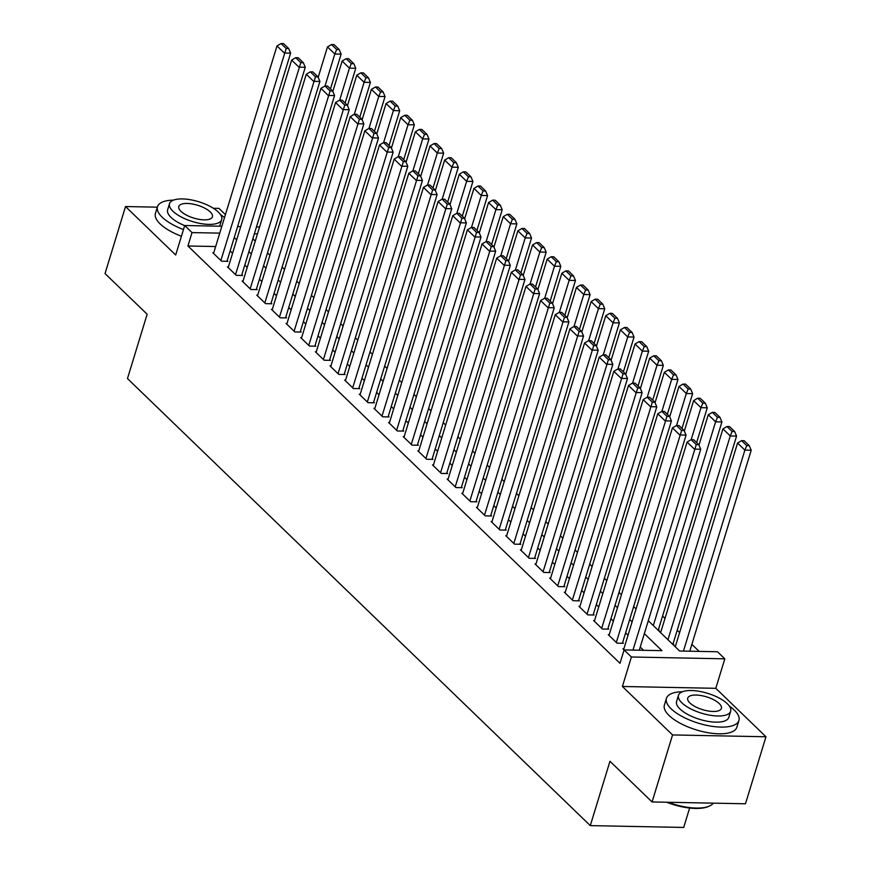 <?xml version="1.0" encoding="UTF-8"?>
<svg xmlns="http://www.w3.org/2000/svg" width="871" height="871" viewBox="0 0 871 871"><rect width="100%" height="100%" fill="white"/><g stroke="black" fill="none" stroke-linecap="round" stroke-linejoin="round"><path stroke-width="1.31" d="M648.285 620.74L679.63 651.007L717.497 651.758L724.814 658.824L631.41 656.995L624.082 649.918L661.96 650.659L644.344 633.653M715.799 688.319L622.395 686.479L672.554 734.939L652.074 801.951L745.478 803.781L765.968 736.768L715.799 688.319L724.814 658.824M689.636 808.038L683.702 827.45L590.288 825.621L127.471 378.569L147.145 314.235L105.032 273.57L125.522 206.547L175.692 254.996L184.706 225.513L221.865 226.242M225.415 214.636L218.926 208.376L213.362 208.267M699.152 651.399L691.857 644.355M679.63 632.542L677.213 630.212M664.987 618.399L662.57 616.058M672.554 734.939L765.968 736.768M157.357 207.167L125.522 206.547M623.854 648.851L622.917 648.83L624.082 649.951L619.989 663.321L187.929 245.992L192.023 232.59L184.706 225.513M609.21 634.698L608.263 634.687L617.06 643.168L623.364 643.299L622.634 642.591M594.566 620.555L593.619 620.533L602.405 629.025L608.72 629.145L607.991 628.437M579.923 606.412L578.975 606.39L587.762 614.872L594.076 615.002L593.347 614.295M565.268 592.258L564.332 592.236L573.118 600.729L579.433 600.848L578.692 600.152M550.624 578.115L549.688 578.094L558.474 586.586L564.778 586.706L564.049 585.998M535.981 563.962L535.034 563.951L543.82 572.432L550.134 572.563L549.405 571.855M521.337 549.819L520.39 549.797L529.176 558.289L535.491 558.409L534.761 557.701M506.682 535.676L505.746 535.654L514.532 544.146L520.847 544.266L520.107 543.558M492.039 521.522L491.102 521.511L499.889 529.993L506.193 530.123L505.463 529.416M477.395 507.379L476.448 507.358L485.245 515.85L491.549 515.97L490.819 515.262M462.751 493.236L461.804 493.215L470.59 501.696L476.905 501.827L476.176 501.119M448.108 479.083L447.161 479.072L455.947 487.553L462.261 487.673L461.521 486.976M433.453 464.94L432.517 464.918L441.303 473.41L447.618 473.53L446.877 472.822M418.809 450.786L417.862 450.775L426.659 459.257L432.963 459.387L432.234 458.679M404.166 436.643L403.219 436.621L412.005 445.114L418.32 445.233L417.59 444.526M389.522 422.5L388.575 422.479L397.361 430.971L403.676 431.091L402.946 430.383M374.868 408.347L373.931 408.336L382.717 416.817L389.032 416.948L388.292 416.24M360.224 394.204L359.288 394.182L368.074 402.674L374.378 402.794L373.648 402.086M345.58 380.061L344.633 380.039L353.419 388.531L359.734 388.651L359.004 387.943M330.936 365.907L329.989 365.896L338.775 374.378L345.09 374.508L344.361 373.801M316.282 351.764L315.346 351.742L324.132 360.235L330.447 360.354L329.706 359.647M301.638 337.61L300.702 337.6L309.488 346.081L315.792 346.212L315.062 345.504M286.995 323.468L286.047 323.446L294.844 331.938L301.148 332.058L300.419 331.35M272.351 309.325L271.404 309.303L280.19 317.795L286.505 317.915L285.775 317.207M257.707 295.171L256.76 295.16L265.546 303.641L271.861 303.772L271.131 303.064M243.053 281.028L242.116 281.006L250.902 289.499L257.217 289.618L256.477 288.911M228.409 266.885L227.462 266.864L236.259 275.356L242.563 275.476L241.833 274.768M657.997 630.114L659.216 630.136L658.476 629.428M672.641 644.257L673.86 644.29L673.12 643.582M643.604 650.299L640.239 647.055M628.013 635.242L625.596 632.901M613.369 621.099L610.952 618.758M598.725 606.945L596.297 604.616M584.082 592.803L581.654 590.462M569.427 578.66L567.01 576.319M554.783 564.506L552.366 562.165M540.14 550.363L537.723 548.022M525.496 536.22L523.068 533.879M510.842 522.067L508.424 519.726M496.198 507.924L493.781 505.583M481.554 493.77L479.137 491.44M466.91 479.627L464.483 477.286M452.267 465.484L449.839 463.143M437.612 451.33L435.195 448.99M422.968 437.188L420.551 434.847M408.325 423.045L405.897 420.704M393.681 408.891L391.253 406.55M379.027 394.748L376.61 392.407M364.383 380.594L361.966 378.264M349.739 366.451L347.322 364.111M335.095 352.309L332.668 349.968M320.452 338.155L318.024 335.814M305.797 324.012L303.38 321.671M291.154 309.869L288.737 307.528M276.51 295.715L274.082 293.375M261.866 281.573L259.438 279.232M247.212 267.419L244.795 265.089M232.568 253.276L230.151 250.935M215.66 246.537L187.929 245.992M213.765 252.732L212.818 252.721L221.604 261.202L227.919 261.333L227.189 260.625M622.395 686.479L631.41 656.995M652.074 801.951L609.961 761.276L590.288 825.621M252.84 238.774L255.257 241.115M267.484 252.917L269.901 255.257M282.128 267.059L284.556 269.4M296.782 281.213L299.199 283.554M311.426 295.356L313.843 297.697M326.07 309.51L328.487 311.84M340.713 323.653L343.141 325.994M355.357 337.796L357.785 340.136M370.012 351.949L372.429 354.29M384.655 366.092L387.072 368.433M399.299 380.235L401.727 382.576M413.943 394.389L416.371 396.73M428.597 408.532L431.014 410.872M443.241 422.685L445.658 425.015M457.885 436.828L460.302 439.169M472.528 450.971L474.956 453.312M487.183 465.125L489.6 467.466M501.827 479.268L504.244 481.609M516.47 493.411L518.887 495.751M531.114 507.564L533.542 509.905M545.758 521.707L548.186 524.048M560.412 535.861L562.829 538.191M575.056 550.004L577.473 552.345M589.7 564.147L592.128 566.488M604.343 578.3L606.771 580.641M618.998 592.443L621.415 594.784M633.642 606.586L636.059 608.927M257.478 233.874L254.354 233.809M237.609 226.547L240.723 226.612M256.466 226.917L259.58 226.983M219.753 233.134L192.023 232.59M632.117 621.84L629.689 619.499M617.463 607.697L615.046 605.356M602.819 593.543L600.402 591.202M588.175 579.4L585.758 577.059M573.532 565.257L571.104 562.916M558.888 551.103L556.46 548.763M544.233 536.961L541.816 534.62M529.59 522.807L527.173 520.477M514.946 508.664L512.518 506.323M500.302 494.521L497.874 492.18M485.648 480.367L483.231 478.027M471.004 466.225L468.587 463.884M456.36 452.082L453.943 449.741M441.717 437.928L439.289 435.587M427.062 423.785L424.645 421.444M412.419 409.631L410.001 407.301M397.775 395.488L395.358 393.148M383.131 381.346L380.703 379.005M368.487 367.192L366.06 364.862M353.833 353.049L351.416 350.708M339.189 338.906L336.772 336.565M324.545 324.752L322.118 322.412M309.902 310.609L307.474 308.269M295.247 296.456L292.83 294.126M280.604 282.313L278.187 279.972M265.96 268.17L263.543 265.829M251.316 254.016L248.888 251.686M236.672 239.873L234.245 237.533M213.558 253.428L276.989 45.934L284.316 53.011L290.62 53.131L288.693 48.547L283.565 43.604L281.05 43.55L286.167 48.504L288.693 48.547M226.972 261.311L290.62 53.131M220.875 260.494L286.167 48.504M281.05 43.55L276.989 45.934M330.479 88.907L341.116 54.122L334.802 54.002L325.025 85.989M318.187 77.312L327.474 46.925L331.535 44.541L336.663 49.495L339.189 49.538L334.061 44.595L331.535 44.541M336.663 49.495L334.802 54.002L327.474 46.925M339.189 49.538L341.116 54.122M224.478 217.685A37.889 14.426 17 0 0 220.396 214.462M173.481 200.123A37.889 14.426 17 0 0 157.488 206.732A37.889 14.426 17 0 0 162.169 217.195A37.889 14.426 17 0 0 183.465 229.552M157.488 206.732L155.441 213.439A37.889 14.426 17 0 0 160.122 223.891A37.889 14.426 17 0 0 181.418 236.248M184.674 225.611A27.284 10.387 -163 0 1 171.01 217.369A27.284 10.387 -163 0 1 167.635 209.835L169.518 203.672A27.284 10.387 17 0 0 172.894 211.207A27.284 10.387 17 0 0 200.951 223.586A27.284 10.387 17 0 0 221.702 219.623A27.284 10.387 17 0 0 218.327 212.089A27.284 10.387 17 0 0 190.27 199.709A27.284 10.387 17 0 0 169.518 203.672M180.972 211.359A17.583 6.696 17 0 0 199.056 219.34A17.583 6.696 17 0 0 212.426 216.792A17.583 6.696 17 0 0 210.249 211.936A17.583 6.696 17 0 0 192.164 203.956A17.583 6.696 17 0 0 178.795 206.503A17.583 6.696 17 0 0 180.972 211.359M221.702 219.623L219.819 225.785A27.284 10.387 -163 0 1 219.666 226.199M682.439 691.726A37.889 14.426 17 0 0 666.446 698.335A37.889 14.426 17 0 0 671.127 708.798A37.889 14.426 17 0 0 710.105 726A37.889 14.426 17 0 0 738.924 720.502A37.889 14.426 17 0 0 734.242 710.039A37.889 14.426 17 0 0 729.354 706.076M666.446 698.335L664.399 705.042A37.889 14.426 17 0 0 669.08 715.505A37.889 14.426 17 0 0 708.058 732.707A37.889 14.426 17 0 0 736.866 727.198L738.924 720.502M730.66 711.226L728.777 717.399A27.284 10.387 -163 0 1 708.025 721.362A27.284 10.387 -163 0 1 679.957 708.972A27.284 10.387 -163 0 1 676.593 701.438L678.476 695.276A27.284 10.387 17 0 0 681.841 702.81A27.284 10.387 17 0 0 709.909 715.2A27.284 10.387 17 0 0 730.66 711.226A27.284 10.387 17 0 0 727.285 703.703A27.284 10.387 17 0 0 699.217 691.313A27.284 10.387 17 0 0 678.476 695.276M689.919 702.962A17.583 6.696 17 0 0 708.014 710.954A17.583 6.696 17 0 0 721.384 708.395A17.583 6.696 17 0 0 719.206 703.539A17.583 6.696 17 0 0 701.122 695.559A17.583 6.696 17 0 0 687.752 698.117A17.583 6.696 17 0 0 689.919 702.962M668.09 802.267A37.889 14.426 17 0 0 709.212 806.154A37.889 14.426 17 0 0 713.316 803.16M709.212 806.154L708.221 806.579A36.985 14.078 -163 0 1 666.653 802.235M228.202 267.571L291.633 60.088L298.96 67.154L305.264 67.285L303.348 62.701L298.22 57.747L295.694 57.693L300.822 62.647L303.348 62.701M241.626 275.454L305.264 67.285M235.518 274.648L300.822 62.647M295.694 57.693L291.633 60.088M242.846 281.714L306.276 74.231L313.604 81.308L319.918 81.428L317.991 76.844L312.863 71.89L310.337 71.847L315.465 76.8L317.991 76.844M256.27 289.608L319.918 81.428M250.173 288.791L315.465 76.8M310.337 71.847L306.276 74.231M257.489 295.868L320.931 88.374L328.247 95.451L334.562 95.57L332.635 90.987L327.507 86.044L324.981 85.989L330.109 90.943L332.635 90.987M270.914 303.75L334.562 95.57M264.817 302.934L330.109 90.943M324.981 85.989L320.931 88.374M272.133 310.011L335.575 102.528L342.891 109.594L349.206 109.724L347.279 105.141L342.151 100.187L339.625 100.132L344.753 105.086L347.279 105.141M285.557 317.893L349.206 109.724M279.46 317.088L344.753 105.086M339.625 100.132L335.575 102.528M345.123 103.061L355.76 68.276L349.445 68.145L339.668 100.143M332.831 91.466L342.129 61.079L346.179 58.684L351.307 63.637L353.833 63.692L348.705 58.738L346.179 58.684M351.307 63.637L349.445 68.145L342.129 61.079M353.833 63.692L355.76 68.276M359.767 117.204L370.404 82.418L364.089 82.299L354.312 114.286M347.475 105.609L356.772 75.222L360.823 72.837L365.951 77.791L368.477 77.835L363.349 72.881L360.823 72.837M365.951 77.791L364.089 82.299L356.772 75.222M368.477 77.835L370.404 82.418M374.421 131.347L385.047 96.561L378.743 96.441L368.956 128.429M362.129 119.763L371.416 89.365L375.477 86.98L380.605 91.934L383.12 91.978L378.003 87.035L375.477 86.98M380.605 91.934L378.743 96.441L371.416 89.365M383.12 91.978L385.047 96.561M389.065 145.501L399.702 110.715L393.387 110.584L383.61 142.583M376.773 133.905L386.06 103.518L390.121 101.123L395.249 106.077L397.775 106.131L392.647 101.178L390.121 101.123M395.249 106.077L393.387 110.584L386.06 103.518M397.775 106.131L399.702 110.715M286.788 324.154L350.218 116.67L357.546 123.747L363.849 123.867L361.922 119.283L356.805 114.33L354.279 114.286L359.407 119.24L361.922 119.283M300.212 332.047L363.849 123.867M294.104 331.23L359.407 119.24M354.279 114.286L350.218 116.67M403.709 159.643L414.346 124.858L408.031 124.738L398.254 156.726M391.417 148.048L400.714 117.661L404.765 115.277L409.893 120.231L412.419 120.274L407.29 115.32L404.765 115.277M409.893 120.231L408.031 124.738L400.714 117.661M412.419 120.274L414.346 124.858M301.431 338.307L364.862 130.813L372.189 137.89L378.504 138.021L376.577 133.437L371.449 128.483L368.923 128.429L374.051 133.383L376.577 133.437M314.856 346.19L378.504 138.021M308.759 345.373L374.051 133.383M368.923 128.429L364.862 130.813M418.352 173.786L428.989 139.012L422.675 138.881L412.898 170.868M406.06 162.202L415.358 131.804L419.408 129.42L424.536 134.374L427.062 134.428L421.934 129.474L419.408 129.42M424.536 134.374L422.675 138.881L415.358 131.804M427.062 134.428L428.989 139.012M316.075 352.45L379.516 144.967L386.833 152.044L393.148 152.164L391.221 147.58L386.093 142.626L383.567 142.583L388.695 147.526L391.221 147.58M329.499 360.333L393.148 152.164M323.402 359.527L388.695 147.526M383.567 142.583L379.516 144.967M433.007 187.94L443.633 153.154L437.329 153.035L427.541 185.022M420.715 176.345L430.002 145.958L434.063 143.573L439.18 148.516L441.706 148.571L436.589 143.617L434.063 143.573M439.18 148.516L437.329 153.035L430.002 145.958M441.706 148.571L443.633 153.154M330.719 366.593L394.16 159.11L401.477 166.187L407.791 166.307L405.864 161.723L400.736 156.78L398.21 156.726L403.338 161.679L405.864 161.723M344.143 374.486L407.791 166.307M338.046 373.67L403.338 161.679M398.21 156.726L394.16 159.11M447.65 202.083L458.288 167.297L451.973 167.178L442.185 199.165M435.358 190.488L444.646 160.101L448.707 157.716L453.835 162.67L456.36 162.714L451.232 157.771L448.707 157.716M453.835 162.67L451.973 167.178L444.646 160.101M456.36 162.714L458.288 167.297M345.373 380.747L408.804 173.264L416.131 180.33L422.435 180.46L420.508 175.877L415.391 170.923L412.865 170.868L417.982 175.822L420.508 175.877M358.798 388.629L422.435 180.46M352.69 387.824L417.982 175.822M412.865 170.868L408.804 173.264M462.294 216.226L472.931 181.451L466.616 181.32L456.84 213.319M450.002 204.641L459.289 174.254L463.35 171.859L468.478 176.813L471.004 176.867L465.876 171.914L463.35 171.859M468.478 176.813L466.616 181.32L459.289 174.254M471.004 176.867L472.931 181.451M360.017 394.89L423.448 187.407L430.775 194.483L437.09 194.603L435.162 190.02L430.034 185.066L427.509 185.022L432.637 189.976L435.162 190.02M373.441 402.783L437.09 194.603M367.333 401.967L432.637 189.976M427.509 185.022L423.448 187.407M476.938 230.38L487.575 195.594L481.26 195.474L471.483 227.462M464.646 218.784L473.944 188.397L477.994 186.013L483.122 190.956L485.648 191.01L480.52 186.056L477.994 186.013M483.122 190.956L481.26 195.474L473.944 188.397M485.648 191.01L487.575 195.594M374.661 409.043L438.091 201.549L445.419 208.626L451.733 208.746L449.806 204.162L444.678 199.219L442.152 199.165L447.28 204.119L449.806 204.162M388.085 416.926L451.733 208.746M381.988 416.109L447.28 204.119M442.152 199.165L438.091 201.549M491.582 244.522L502.219 209.737L495.915 209.617L486.127 241.605M479.3 232.938L488.587 202.54L492.648 200.156L497.766 205.11L500.292 205.153L495.164 200.21L492.648 200.156M497.766 205.11L495.915 209.617L488.587 202.54M500.292 205.153L502.219 209.737M389.304 423.186L452.746 215.703L460.062 222.769L466.377 222.9L464.45 218.316L459.322 213.362L456.796 213.308L461.924 218.262L464.45 218.316M402.729 431.069L466.377 222.9M396.632 430.263L461.924 218.262M456.796 213.308L452.746 215.703M506.236 258.676L516.862 223.891L510.558 223.76L500.771 255.758M493.944 247.081L503.231 216.694L507.292 214.299L512.42 219.252L514.935 219.307L509.818 214.353L507.292 214.299M512.42 219.252L510.558 223.76L503.231 216.694M514.935 219.307L516.862 223.891M520.88 272.819L531.517 238.033L525.202 237.914L515.425 269.901M508.588 261.224L517.875 230.837L521.936 228.452L527.064 233.406L529.59 233.45L524.462 228.496L521.936 228.452M527.064 233.406L525.202 237.914L517.875 230.837M529.59 233.45L531.517 238.033M535.523 286.962L546.161 252.176L539.846 252.057L530.069 284.044M523.231 275.378L532.529 244.98L536.58 242.595L541.708 247.549L544.233 247.604L539.105 242.65L536.58 242.595M541.708 247.549L539.846 252.057L532.529 244.98M544.233 247.604L546.161 252.176M403.959 437.329L467.389 229.846L474.717 236.923L481.021 237.043L479.094 232.459L473.966 227.505L471.451 227.462L476.568 232.415L479.094 232.459M417.372 445.223L481.021 237.043M411.275 444.406L476.568 232.415M471.451 227.462L467.389 229.846M418.603 451.483L482.033 243.989L489.36 251.066L495.664 251.196L493.737 246.613L488.62 241.659L486.094 241.605L491.222 246.558L493.737 246.613M432.027 459.365L495.664 251.196M425.919 458.549L491.222 246.558M486.094 241.605L482.033 243.989M433.246 465.626L496.677 258.143L504.004 265.22L510.319 265.339L508.392 260.756L503.264 255.802L500.738 255.758L505.866 260.701L508.392 260.756M446.671 473.508L510.319 265.339M440.574 472.703L505.866 260.701M500.738 255.758L496.677 258.143M550.167 301.116L560.804 266.33L554.489 266.199L544.713 298.198L549.808 303.141L552.323 303.195L547.206 298.241L544.68 298.198L540.619 300.582L477.188 508.065M537.875 289.52L547.173 259.133L551.223 256.749L556.351 261.692L558.877 261.746L553.749 256.793L551.223 256.749M556.351 261.692L554.489 266.199L547.173 259.133M558.877 261.746L560.804 266.33M447.89 479.769L511.331 272.285L518.648 279.362L524.963 279.482L523.036 274.898L517.907 269.956L515.382 269.901L520.51 274.855L523.036 274.898M461.314 487.662L524.963 279.482M455.217 486.845L520.51 274.855M515.382 269.901L511.331 272.285M564.822 315.258L575.448 280.473L569.144 280.353L559.356 312.341L564.452 317.294L566.977 317.338L561.849 312.395L559.324 312.341L555.263 314.725L491.832 522.219M552.53 303.663L561.817 273.276L565.878 270.892L571.006 275.846L573.521 275.889L568.404 270.946L565.878 270.892M571.006 275.846L569.144 280.353L561.817 273.276M573.521 275.889L575.448 280.473M462.534 493.922L525.975 286.439L533.292 293.505L539.606 293.636L537.679 289.052L532.551 284.098L530.025 284.044L535.153 288.998L537.679 289.052M475.958 501.805L539.606 293.636M469.861 500.999L535.153 288.998M530.025 284.044L525.975 286.439M579.465 329.401L590.103 294.627L583.788 294.496L574.011 326.494M567.173 317.817L576.46 287.43L580.522 285.035L585.65 289.989L588.175 290.043L583.047 285.089L580.522 285.035M585.65 289.989L583.788 294.496L576.46 287.43M588.175 290.043L590.103 294.627M490.613 515.959L554.25 307.779L547.946 307.659L540.619 300.582M484.505 515.142L549.808 303.141M554.25 307.779L552.323 303.195M594.109 343.555L604.746 308.77L598.431 308.65L588.654 340.637L593.739 345.591L596.265 345.635L591.137 340.681L588.611 340.637L584.561 343.022L521.119 550.505M581.817 331.96L591.115 301.573L595.165 299.189L600.293 304.131L602.819 304.186L597.691 299.232L595.165 299.189M600.293 304.131L598.431 308.65L591.115 301.573M602.819 304.186L604.746 308.77M505.256 530.101L568.905 321.922L562.59 321.802L555.263 314.725M499.159 529.285L564.452 317.294M568.905 321.922L566.977 317.338M608.753 357.698L619.39 322.912L613.075 322.793L603.298 354.78L608.383 359.734L610.909 359.788L605.791 354.835L603.265 354.78L599.204 357.164L535.774 564.658M596.461 346.114L605.759 315.716L609.809 313.331L614.937 318.285L617.463 318.329L612.335 313.386L609.809 313.331M614.937 318.285L613.075 322.793L605.759 315.716M617.463 318.329L619.39 322.912M506.476 536.362L569.917 328.879L577.233 335.945L583.548 336.075L581.621 331.492L576.493 326.538L573.967 326.483L579.095 331.437L581.621 331.492M519.9 544.244L583.548 336.075M513.803 543.439L579.095 331.437M573.967 326.483L569.917 328.879M623.396 371.852L634.034 337.066L627.73 336.935L617.942 368.934L623.037 373.877L625.563 373.931L620.435 368.977L617.909 368.934L613.848 371.318L550.418 578.801M611.115 360.256L620.402 329.869L624.463 327.474L629.581 332.428L632.106 332.482L626.978 327.529L624.463 327.474M629.581 332.428L627.73 336.935L620.402 329.869M632.106 332.482L634.034 337.066M534.544 558.398L598.192 350.218L591.877 350.098L584.561 343.022M528.447 557.582L593.739 345.591M598.192 350.218L596.265 345.635M638.051 385.995L648.677 351.209L642.373 351.089L632.586 383.077L637.681 388.031L640.207 388.074L635.079 383.131L632.553 383.077L628.492 385.461L565.061 592.944M625.759 374.399L635.046 344.012L639.107 341.628L644.235 346.582L646.761 346.625L641.633 341.672L639.107 341.628M644.235 346.582L642.373 351.089L635.046 344.012M646.761 346.625L648.677 351.209M549.198 572.541L612.836 364.361L606.532 364.241L599.204 357.164M543.09 571.724L608.383 359.734M612.836 364.361L610.909 359.788M652.695 400.137L663.332 365.352L657.017 365.232L647.24 397.22M640.403 388.553L649.69 358.155L653.751 355.771L658.879 360.725L661.405 360.779L656.277 355.825L653.751 355.771M658.879 360.725L657.017 365.232L649.69 358.155M661.405 360.779L663.332 365.352M563.842 586.684L627.49 378.515L621.175 378.384L613.848 371.318M557.734 585.878L623.037 373.877M627.49 378.515L625.563 373.931M578.486 600.838L642.134 392.658L635.819 392.538L628.492 385.461M572.389 600.021L637.681 388.031M642.134 392.658L640.207 388.074M579.705 607.098L643.146 399.615L650.463 406.681L656.778 406.811L654.85 402.228L649.722 397.274L647.197 397.22L652.325 402.173L654.85 402.228M593.129 614.98L656.778 406.811M587.032 614.175L652.325 402.173M647.197 397.22L643.146 399.615M667.338 414.291L677.976 379.506L671.661 379.375L661.884 411.373M655.046 402.696L664.344 372.309L668.395 369.925L673.523 374.868L676.048 374.922L670.92 369.968L668.395 369.925M673.523 374.868L671.661 379.375L664.344 372.309M676.048 374.922L677.976 379.506M681.982 428.434L692.619 393.648L686.304 393.529L676.527 425.516M669.701 416.839L678.988 386.452L683.049 384.067L688.166 389.021L690.692 389.065L685.564 384.111L683.049 384.067M688.166 389.021L686.304 393.529L678.988 386.452M690.692 389.065L692.619 393.648M696.637 442.577L707.263 407.802L700.959 407.672L691.171 439.67M684.345 430.993L693.632 400.606L697.693 398.21L702.821 403.164L705.336 403.219L700.219 398.265L697.693 398.21M702.821 403.164L700.959 407.672L693.632 400.606M705.336 403.219L707.263 407.802M594.349 621.241L657.79 413.758L665.117 420.835L671.421 420.954L669.494 416.371L664.366 411.417L661.851 411.373L666.968 416.316L669.494 416.371M607.773 629.134L671.421 420.954M601.676 628.318L666.968 416.316M661.851 411.373L657.79 413.758M658.269 630.125L721.917 421.945L715.603 421.825L653.304 625.585M698.988 445.135L708.275 414.748L712.336 412.364L717.464 417.307L719.99 417.361L714.862 412.408L712.336 412.364M717.464 417.307L715.603 421.825L708.275 414.748M719.99 417.361L721.917 421.945M609.003 635.395L672.434 427.901L679.761 434.977L686.065 435.097L684.138 430.514L679.021 425.571L676.495 425.516L681.623 430.47L684.138 430.514M622.427 643.277L686.065 435.097M616.32 642.46L681.623 430.47M676.495 425.516L672.434 427.901M672.913 644.268L736.561 436.088L730.246 435.968L667.948 639.728M660.632 632.662L722.93 428.891L726.98 426.507L732.108 431.461L734.634 431.504L729.506 426.561L726.98 426.507M732.108 431.461L730.246 435.968L722.93 428.891M734.634 431.504L736.561 436.088M623.647 649.537L687.077 442.054L694.405 449.12L700.72 449.251L698.792 444.667L693.664 439.713L691.139 439.659L696.267 444.613L698.792 444.667M639.27 650.223L700.72 449.251M632.967 650.093L696.267 444.613M691.139 439.659L687.077 442.054M689.767 651.214L751.205 450.242L744.89 450.111L683.452 651.083M675.275 646.805L737.574 443.045L741.624 440.65L746.752 445.604L749.278 445.658L744.15 440.704L741.624 440.65M746.752 445.604L744.89 450.111L737.574 443.045M749.278 445.658L751.205 450.242"/></g></svg>

